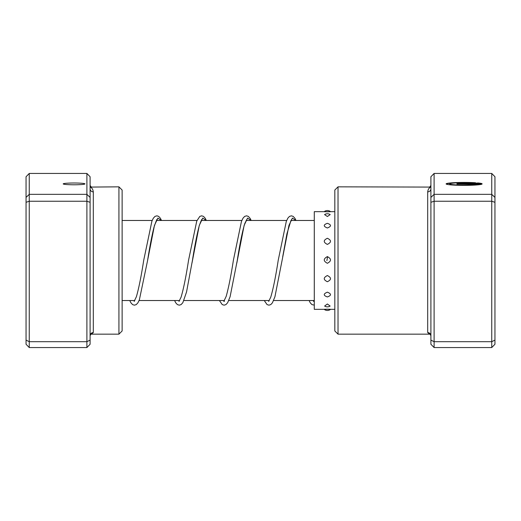 <?xml version="1.0" encoding="UTF-8"?>
<svg xmlns="http://www.w3.org/2000/svg" width="521" height="521" viewBox="0 0 521 521"><rect width="100%" height="100%" fill="white"/><g stroke="black" fill="none" stroke-linecap="round" stroke-linejoin="round"><path stroke-width="0.78" d="M430.9 197.42L434.104 194.34L491.746 194.34L491.746 173.447L434.104 173.447L434.104 347.553L430.9 344.251L430.9 188.876A3.204 2.983 0 0 1 427.695 191.858C428.073 189.247 429.141 187.658 430.9 187.085L338.025 186.837L338.025 334.163L429.643 334.163L427.695 332.574L427.695 191.858M457.868 185.274A14.425 1.179 180 0 1 449.714 184.219L449.714 183.9A14.425 1.179 0 0 0 461.385 185.053A14.425 1.179 0 0 0 477.516 184.336L456.93 184.043L482.081 184.043A18.033 1.472 180 0 1 463.241 185.365A18.033 1.472 180 0 1 446.106 183.9A18.033 1.472 180 0 1 456.416 182.571A18.033 1.472 180 0 1 475.556 182.76L472.99 182.969A14.425 1.179 0 0 0 457.796 182.838A14.425 1.179 0 0 0 449.714 183.9M462.335 183.75A5.412 0.443 180 0 1 456.93 183.307A5.412 0.443 180 0 1 462.335 182.871L460.531 183.307L462.335 183.457L477.516 183.457A14.425 1.179 0 0 0 475.536 183.177L478.102 182.969A18.033 1.472 180 0 1 482.081 183.75L462.335 183.457M461.157 183.737L460.531 183.307M338.025 334.163L334.821 330.959L334.821 190.041L338.025 186.837M434.104 347.553L491.746 347.553L491.746 194.34L494.95 197.42L494.95 344.251L491.746 347.553M430.9 340.102L434.104 341.691L491.746 341.691L494.95 340.102M430.9 202.304L434.104 201.243L491.746 201.243L494.95 202.304M430.9 188.876L430.9 176.749L434.104 173.447M491.746 173.447L494.95 176.749L494.95 197.42M427.695 332.574A3.204 3.133 0 0 1 430.9 335.706C430.209 334.28 429.799 333.766 429.662 334.163L429.643 334.163M461.157 183.197A5.412 0.443 0 0 0 457.295 183.47M481.241 183.75A18.033 1.472 0 0 0 478.102 183.288L478.102 182.969M478.102 183.288L477.047 183.372M473.244 182.949A18.033 1.472 0 0 0 470.411 182.838M457.868 182.838A18.033 1.472 0 0 0 446.217 184.056M481.241 184.362L477.516 184.362M470.411 185.274A14.425 1.179 180 0 0 477.516 184.655L477.516 184.336M327.377 256.606C323.228 258.833 323.228 261.06 327.377 263.281C331.525 261.047 331.525 258.826 327.377 256.606M327.377 238.273C323.228 240.272 323.228 242.317 327.377 244.408C331.525 242.311 331.525 240.266 327.377 238.273M327.377 223.32C323.228 224.792 323.228 226.342 327.377 227.99C331.525 226.342 331.525 224.785 327.377 223.32M324.57 214.6L327.377 216.515L330.19 214.6A5.125 5.125 0 0 0 324.57 214.6M330.575 211.663A5.125 5.125 0 0 0 324.186 211.663L314.287 211.663L314.287 309.337L324.186 309.337A5.125 5.125 0 0 0 330.575 309.337L330.535 309.337M327.377 211.813C323.228 211.663 323.228 211.637 327.377 211.741C331.525 211.637 331.525 211.663 327.377 211.813M327.377 309.187C323.228 309.337 323.228 309.363 327.377 309.259C331.525 309.363 331.525 309.337 327.377 309.187M327.377 303.99L324.629 306.048A5.125 5.125 0 0 0 330.132 306.048L327.377 303.99M327.377 292.17C323.228 293.851 323.228 295.446 327.377 296.944C331.525 295.44 331.525 293.844 327.377 292.17M327.377 275.537C323.228 277.647 323.228 279.712 327.377 281.731C331.525 279.712 331.525 277.647 327.377 275.537M90.1 335.706A3.204 3.133 180 0 1 93.305 332.574L91.338 334.163C91.201 333.766 90.791 334.28 90.1 335.706M84.975 183.893A10.889 0.886 0 0 0 74.086 183.008A10.889 0.886 0 0 0 63.197 183.893A10.889 0.886 0 0 0 74.086 184.779A10.889 0.886 0 0 0 84.975 183.893M118.925 186.837L122.129 190.041L122.129 330.959L118.925 334.163L118.925 186.837L90.1 187.085C91.865 187.658 92.927 189.247 93.305 191.858L93.305 332.574M90.1 202.304L86.896 201.243L86.896 173.447L90.1 176.749L90.1 344.251L86.896 347.553L29.254 347.553L29.254 341.691L26.05 340.102L26.05 176.749L29.254 173.447L29.254 341.691L86.896 341.691L86.896 201.243L29.254 201.243L26.05 202.304M86.896 173.447L29.254 173.447M90.1 197.42L86.896 194.34L29.254 194.34L26.05 197.42M86.896 347.553L86.896 341.691L90.1 340.102M29.254 347.553L26.05 344.251L26.05 340.102M90.1 188.876A3.204 2.983 180 0 0 93.305 191.858M157.114 219.608C157.192 218.351 156.157 220.884 153.988 227.208C151.858 235.766 149.716 246.902 147.56 260.617L154.457 225.391L157.902 218.078L161.347 220.468M192.008 262.936L199.289 225.391L202.741 218.078L206.186 220.468M236.808 263.151L244.128 225.391L247.573 218.078L251.018 220.468M264.264 300.532L267.058 304.583L268.94 305.176L270.809 304.577L272.424 302.818L274.932 296.749L288.96 225.398L292.411 218.078L295.856 220.468M326.901 260.624L327.572 256.612M314.15 300.532L273.597 300.532M269.318 300.532L228.758 300.532M224.479 300.532L183.926 300.532M179.647 300.532L139.087 300.532M134.809 300.532L122.129 300.532M314.287 220.468L290.959 220.468M286.68 220.468L246.12 220.468M241.842 220.468L201.288 220.468M197.003 220.468L156.45 220.468M152.171 220.468L122.129 220.468M430.9 185.294C430.209 186.72 429.799 187.234 429.662 186.837M334.821 211.663L330.535 211.663M334.821 309.337L330.575 309.337M161.503 220.468L160.338 218.188L158.658 216.384L156.906 215.824L155.03 216.378L153.356 218.156L151.917 221.093L143.718 260.266C141.25 276.202 138.807 288.36 136.385 296.742L134.144 301.392M134.418 301.105L134.034 300.532M157.225 220.468L156.841 219.895M206.342 220.468L205.176 218.188L203.496 216.384L201.62 215.824L199.804 216.417L196.749 221.093L188.556 260.246C186.036 276.56 183.548 288.868 181.08 297.172L178.983 301.392M179.257 301.105L178.866 300.532M202.063 220.468L201.673 219.895M201.953 219.608C201.959 218.709 201.041 220.8 199.204 225.88C196.951 234.411 194.685 245.984 192.399 260.598L186.538 291.994L182.832 302.694L181.08 304.609L179.263 305.176L177.387 304.583L175.772 302.844L174.587 300.532M251.174 220.468L250.087 218.306L248.335 216.384L246.518 215.824L244.642 216.417L243.027 218.156L241.457 221.425L233.388 260.266C230.972 275.824 228.582 287.826 226.212 296.28L223.822 301.392L224.362 301.392M224.095 301.112L223.704 300.532M246.902 220.468L246.511 219.888M246.785 219.608L244.798 223.496C242.311 231.682 239.784 244.056 237.231 260.617L230.093 296.749L227.664 302.701L225.919 304.609L224.095 305.176L222.22 304.583L219.426 300.532M296.013 220.468L294.925 218.306L293.173 216.384L291.356 215.824L289.481 216.417L287.866 218.156L286.296 221.425L278.221 260.285C275.707 276.586 273.212 288.881 270.751 297.178L268.654 301.392M268.927 301.112L268.543 300.532M291.734 220.468L291.35 219.888M291.623 219.608L290.939 220.5L286.915 233.831L282.714 256.749M314.287 300.304L313.486 301.392M313.766 301.105L313.375 300.532M129.749 300.532L130.934 302.838L132.614 304.622L134.366 305.176L136.242 304.616L137.922 302.812L139.368 299.835L147.56 260.617M309.096 300.532L310.282 302.844L311.955 304.622L314.287 305.13M118.925 334.163L91.357 334.163M90.1 185.294C90.791 186.72 91.201 187.234 91.338 186.837"/></g></svg>
